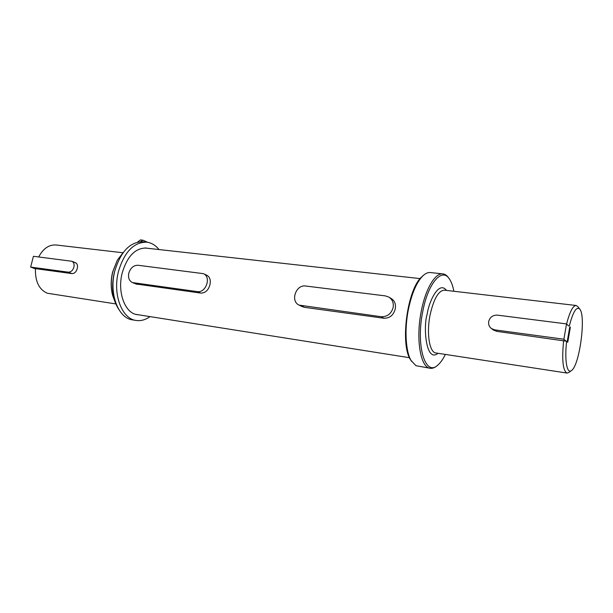 <?xml version="1.0" encoding="UTF-8"?>
<svg xmlns="http://www.w3.org/2000/svg" width="613" height="613" viewBox="0 0 613 613"><rect width="100%" height="100%" fill="white"/><g stroke="black" fill="none" stroke-linecap="round" stroke-linejoin="round"><path stroke-width="0.92" d="M118.692 309.281C112.608 299.581 111.099 287.574 114.156 273.275L114.968 270.348M137.519 242.15L140.385 239.921L142.929 240.189L140.438 241.721M147.687 242.319L142.929 240.189M138.737 314.821L137.258 314.668C125.113 313.396 117.114 292.409 122.156 273.107C127.182 256.326 135.212 247.974 146.239 248.05L147.702 248.296M149.993 316.607C145.48 319.871 140.852 321.151 136.109 320.453C121.91 318.929 112.486 294.301 118.432 271.59C124.347 251.905 133.757 242.097 146.66 242.173C151.411 242.748 155.533 245.215 159.028 249.56M136.109 320.453L132.531 319.871C118.294 318.331 108.83 293.757 114.769 271.115C120.692 251.483 130.117 241.706 143.051 241.783L146.66 242.173M30.65 267.084L33.431 256.288L71.782 261.253C73.767 262.272 74.48 264.241 73.912 267.168C72.801 270.517 70.901 272.187 68.212 272.164L30.65 267.084L35.462 268.854M568.542 325.878L566.542 323.917L497.404 315.143C492.852 315.021 489.94 317.151 488.684 321.526C488.255 324.438 489.174 326.783 491.434 328.568L494.691 329.863L563.883 339.219L565.906 341.05M569.745 327.066L567.201 341.748M566.542 323.917L563.883 339.219M128.807 273.153C127.956 277.75 129.174 280.892 132.462 282.578L197.217 291.596C205.953 293.298 211.585 276.877 203.386 273.659L138.048 265.26C133.596 265.253 130.515 267.889 128.807 273.153M393.132 307.573C393.83 303.029 392.443 299.558 388.971 297.152L385.347 295.887L305.749 286.026C295.933 284.302 290.033 301.236 299.121 305.121L381.125 316.714C387.24 316.898 391.24 313.848 393.132 307.573M206.573 275.137L206.796 275.229C209.822 276.946 210.887 280.072 209.968 284.608C208.428 290.255 205.34 293.083 200.704 293.091L135.917 283.965M391.293 298.592L391.554 298.746C394.78 300.968 396.013 304.339 395.262 308.845C393.561 315.197 389.753 318.323 383.838 318.231L304.569 307.351L301.902 306.477M445.367 354.429C442.977 359.31 440.433 362.888 437.743 365.149L436.694 366.007C434.464 367.838 432.288 368.597 430.173 368.275L415.951 365.685L410.833 360.214C399.653 345.073 407.316 288.187 422.112 276.547L423.116 275.62C425.621 273.329 428.043 272.31 430.38 272.547L442.892 273.888C445.015 274.141 446.908 275.444 448.578 277.804L449.36 278.915C451.36 281.804 452.869 285.919 453.881 291.267M411.561 361.371C405.722 352.49 404.228 329.894 408.427 309.304C411.867 293.091 416.763 281.865 423.116 275.62M123.343 252.372L117.305 260.226L112.761 271.896C110.853 280.018 110.792 287.811 112.585 295.274L115.229 302.477M430.173 368.275C420.48 367.7 415.576 338.805 421.315 310.983C425.56 288.723 435.291 272.632 442.892 273.888M117.305 260.226L112.623 272.034C110.769 279.926 110.708 287.497 112.455 294.746L112.585 295.274M437.743 365.149C425.353 377.095 415.606 345.717 422.786 311.366C428.119 282.922 442.034 267.214 449.36 278.915M122.937 252.763L56.074 244.985C48.994 244.533 43.194 248.526 38.68 256.954M71.782 261.253L75.537 262.739C77.338 263.674 77.912 265.59 77.261 268.471C76.296 271.858 74.541 273.567 71.997 273.605L35.485 268.64L35.408 269.597C35.286 281.842 39.27 289.719 47.354 293.236L115.796 303.925M566.588 323.963C569.761 311.779 572.948 305.619 576.143 305.489L577.737 306.523L579.752 309.09C586.227 315.81 579.492 365.792 571.469 370.559C566.948 374.428 564.389 360 566.657 341.257L496.729 331.349L493.442 330.024M35.485 268.64L35.408 269.597M571.469 370.559L568.841 372.497L567.04 373.072C562.88 370.842 561.746 359.969 563.638 340.445M569.293 326.085C573.009 311.81 576.496 306.14 579.752 309.09M566.657 341.257L567.745 342.246L570.366 327.143M68.212 272.164L71.997 273.605M494.691 329.863L496.729 331.349M133.78 282.93L137.504 284.417M197.217 291.596L200.727 293.098M381.125 316.714L383.853 318.239M301.489 305.833L304.584 307.358M446.479 290.409C438.663 279.949 428.571 302.738 427.184 314.17C423.07 326.361 425.851 363.325 438.004 353.295M576.143 305.489L444.41 290.164C438.494 290.593 433.728 298.853 430.088 314.936C426.319 333.349 429.475 352.605 435.943 352.981L567.04 373.072M76.188 263.107L74.778 262.548M491.434 328.568L493.473 330.047M132.462 282.578L136.362 284.141M203.386 273.659L207.002 275.329M388.971 297.152L391.807 298.906M299.121 305.121L302.424 306.738M420.158 278.608L144.752 247.966M409.499 357.708L135.81 314.362"/></g></svg>
